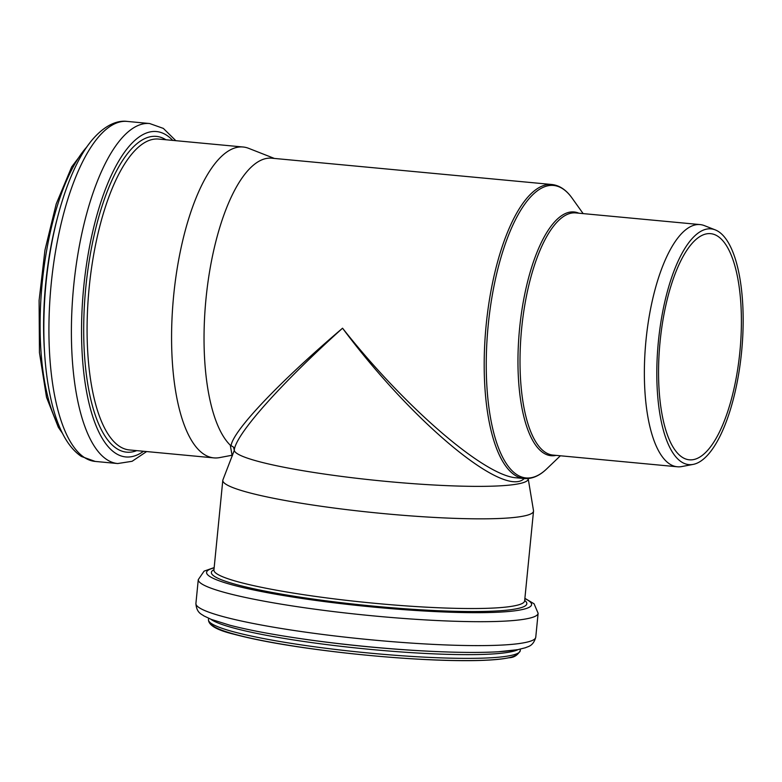 <?xml version="1.0" encoding="UTF-8"?>
<svg xmlns="http://www.w3.org/2000/svg" width="782" height="782" viewBox="0 0 782 782"><rect width="100%" height="100%" fill="white"/><g stroke="black" fill="none" stroke-linecap="round" stroke-linejoin="round"><path stroke-width="1.17" d="M232.029 455.065L230.279 445.183L233.554 447.138L234.297 450.364L222.909 479.894A156.126 17.204 -174.3 0 0 222.792 480.402L213.906 570.254M234.326 449.797C236.125 433.932 280.973 383.542 342.555 328.205C413.131 423.042 504.4 498.584 524.223 478.545A147.671 52.277 -84.6 0 1 484.869 341.568A147.671 52.277 -84.6 0 1 546.51 184.767A147.671 52.277 -84.6 0 1 551.867 184.503L271.716 158.189A147.671 52.277 -84.6 0 0 208.286 279.897A147.671 52.277 -84.6 0 0 230.279 445.183M528.251 478.535L528.192 479.092A147.671 16.275 -174.3 0 1 518.241 483.863A147.671 16.275 -174.3 0 1 354.96 478.076A147.671 16.275 -174.3 0 1 234.297 450.364M516.658 477.831L516.423 477.812C484.752 476.121 405.164 407.647 342.555 328.205C279.565 381.714 233.359 430.364 231.061 445.584M232.186 455.222L219.576 457.607A156.126 55.268 -84.6 0 1 213.916 457.89A156.126 55.268 -84.6 0 1 172.822 305.175A156.126 55.268 -84.6 0 1 237.464 147.28A156.126 55.268 -84.6 0 1 243.124 147.006A156.126 55.268 -84.6 0 1 248.627 148.326L274.365 158.433M528.221 478.848L533.5 510.626A156.126 17.204 -174.3 0 1 533.519 511.145A156.126 17.204 -174.3 0 1 523.002 516.188A156.126 17.204 -174.3 0 1 348.723 509.874A156.126 17.204 -174.3 0 1 222.792 480.402M693.468 459.611A113.566 40.205 -84.6 0 1 689.353 459.806A113.566 40.205 -84.6 0 1 659.461 348.723A113.566 40.205 -84.6 0 1 706.488 233.867A113.566 40.205 -84.6 0 1 710.603 233.662A113.566 40.205 -84.6 0 1 740.495 344.754A113.566 40.205 -84.6 0 1 693.468 459.611M706.762 229.077A118.385 41.915 -84.6 0 1 715.227 229.879A118.385 41.915 -84.6 0 1 741.707 350.659A118.385 41.915 -84.6 0 1 693.194 464.391A118.385 41.915 -84.6 0 1 657.349 354.793A118.385 41.915 -84.6 0 1 706.762 229.077M693.194 464.391L681.757 466.561A121.621 43.059 -84.6 0 1 677.349 466.776A121.621 43.059 -84.6 0 1 645.336 347.804A121.621 43.059 -84.6 0 1 695.697 224.805A121.621 43.059 -84.6 0 1 700.105 224.59A121.621 43.059 -84.6 0 1 704.396 225.627L715.227 229.879M533.519 511.145L524.644 600.84A156.126 17.204 -174.3 0 1 514.126 605.884A156.126 17.204 -174.3 0 1 339.847 599.569A156.126 17.204 -174.3 0 1 213.916 570.098M524.683 600.439A158.58 17.478 -174.3 0 1 516.14 608.846A158.58 17.478 -174.3 0 1 325.615 600.752A158.58 17.478 -174.3 0 1 213.955 569.697M524.869 598.611A163.409 18.006 -174.3 0 1 520.577 609.892A163.409 18.006 -174.3 0 1 314.687 600.283A163.409 18.006 -174.3 0 1 214.131 567.869M524.898 598.347L534.077 603.782L538.124 613.284A170.759 18.817 -174.3 0 1 526.618 618.797A170.759 18.817 -174.3 0 1 335.996 611.886A170.759 18.817 -174.3 0 1 198.266 579.658L204.092 571.134L214.16 567.595M538.124 613.284L535.758 637.203A170.759 18.817 -174.3 0 1 524.243 642.716A170.759 18.817 -174.3 0 1 333.631 635.805A170.759 18.817 -174.3 0 1 195.901 603.577C196.605 613.381 202.206 614.329 203.76 615.845L211.248 619.383L229.732 625.189C246.31 629.5 267.552 633.625 293.485 637.584A163.682 18.035 -174.3 0 0 433.394 651.426A163.682 18.035 -174.3 0 0 516.902 649.695M535.758 637.203C533.138 646.675 527.459 646.509 525.641 647.692L517.606 649.695L498.339 651.758C481.243 652.745 459.591 652.628 433.394 651.426L431.39 651.338A159.02 17.527 -174.3 0 1 295.469 637.887L293.485 637.584M518.095 649.607A156.664 17.263 -174.3 0 1 510.069 651.983A156.664 17.263 -174.3 0 1 348.303 647.144A156.664 17.263 -174.3 0 1 210.788 619.207M520.411 649.138L520.255 650.653A156.664 17.263 -174.3 0 1 509.698 655.707A156.664 17.263 -174.3 0 1 334.823 649.373A156.664 17.263 -174.3 0 1 208.462 619.803L208.608 618.288M517.185 653.596A153.976 16.969 -174.3 0 1 362.428 654.769A153.976 16.969 -174.3 0 1 210.896 623.293M213.916 457.89L129.421 449.943A156.126 55.268 -84.6 0 1 87.799 305.127A156.126 55.268 -84.6 0 1 152.969 139.343A156.126 55.268 -84.6 0 1 158.629 139.069L243.124 147.006M136.723 450.637A158.58 56.138 -84.6 0 1 132.451 451.869A158.58 56.138 -84.6 0 1 84.427 305.058A158.58 56.138 -84.6 0 1 150.623 136.674A158.58 56.138 -84.6 0 1 165.931 139.753M143.536 451.273A163.409 57.848 -84.6 0 1 131.777 456.639A163.409 57.848 -84.6 0 1 82.296 305.351A163.409 57.848 -84.6 0 1 150.506 131.835A163.409 57.848 -84.6 0 1 172.744 140.389M146.615 451.566L132.109 461.292L117.701 463.54A170.759 60.449 -84.6 0 1 72.179 305.156A170.759 60.449 -84.6 0 1 143.458 123.83A170.759 60.449 -84.6 0 1 149.645 123.527L163.35 128.404L175.823 140.682M117.701 463.54L95.228 461.429A170.759 60.449 -84.6 0 1 49.706 303.045A170.759 60.449 -84.6 0 1 120.985 121.718A170.759 60.449 -84.6 0 1 127.173 121.415L149.645 123.527M44.525 351.92A156.664 55.463 -84.6 0 1 44.32 301.099A156.664 55.463 -84.6 0 1 56.959 219.576M60.468 429.044A156.664 55.463 -84.6 0 1 40.811 300.767A156.664 55.463 -84.6 0 1 86.988 146.762M677.349 466.776L553.001 455.085A121.621 43.059 -84.6 0 1 520.568 342.272A121.621 43.059 -84.6 0 1 571.339 213.124A121.621 43.059 -84.6 0 1 575.748 212.909L700.105 224.59M556.11 455.378A122.412 43.333 -84.6 0 1 555.591 455.486A122.412 43.333 -84.6 0 1 518.525 342.164A122.412 43.333 -84.6 0 1 569.619 212.176A122.412 43.333 -84.6 0 1 578.866 213.203M560.391 455.779L546.696 468.887A146.879 51.993 -84.6 0 1 531.398 477.665A146.879 51.993 -84.6 0 1 486.922 341.685A146.879 51.993 -84.6 0 1 548.241 185.715A146.879 51.993 -84.6 0 1 572.131 198.178L583.137 213.603M231.824 454.928L232.43 455.671M546.696 468.887C539.453 475.896 531.965 479.112 524.243 478.545L516.443 477.812M198.266 579.658L195.901 603.577M520.255 650.653C517.635 655.277 513.872 657.642 508.974 657.75C498.818 659.812 482.67 660.751 460.53 660.585C427.705 660.243 390.55 657.838 349.065 653.4C300.014 647.955 261.735 641.582 234.219 634.3C217.249 630.233 208.667 625.404 208.462 619.803M95.228 461.429L81.396 456.473C68.581 447.861 58.894 430.726 52.316 405.066C45.004 375.731 42.414 341.382 44.564 302.028C48.259 235.138 67.457 168.355 92.804 139.176C106.362 123.585 118.962 120.242 127.173 121.415M62.619 433.57L58.337 427.285L46.519 397.324L39.442 352.614L39.1 300.435L44.965 250.084L56.206 203.955L71.67 166.918L89.94 142.715M551.867 184.503C559.56 185.383 566.324 189.948 572.131 198.178"/></g></svg>
